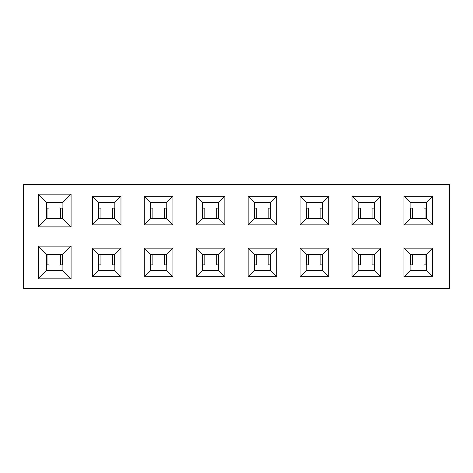 <?xml version="1.0" encoding="UTF-8"?>
<svg xmlns="http://www.w3.org/2000/svg" width="473" height="473" viewBox="0 0 473 473"><rect width="100%" height="100%" fill="white"/><g stroke="black" fill="none" stroke-linecap="round" stroke-linejoin="round"><path stroke-width="0.71" d="M23.65 288.435L23.65 184.565L23.65 288.435L449.35 288.435L449.35 184.565L23.65 184.565L449.35 184.565L449.35 288.435L23.65 288.435M196.218 276.782L196.218 248.154L224.846 248.154L224.846 276.782L196.218 276.782L224.846 276.782L218.709 270.645L202.355 270.645L196.218 276.782L202.355 270.645L202.355 254.291L196.218 248.154L196.218 276.782M196.218 224.846L196.218 196.218L224.846 196.218L224.846 224.846L196.218 224.846L224.846 224.846L218.709 218.709L202.355 218.709L196.218 224.846L202.355 218.709L202.355 202.355L196.218 196.218L196.218 224.846M276.782 276.782L248.154 276.782L248.154 248.154L276.782 248.154L276.782 276.782L270.645 270.645L254.291 270.645L248.154 276.782L276.782 276.782L276.782 248.154L248.154 248.154L248.154 276.782L254.291 270.645L254.291 254.291L248.154 248.154L254.291 254.291L270.645 254.291L276.782 248.154L270.645 254.291L270.645 270.645L276.782 276.782M276.782 224.846L248.154 224.846L248.154 196.218L276.782 196.218L276.782 224.846L270.645 218.709L254.291 218.709L248.154 224.846L276.782 224.846L276.782 196.218L248.154 196.218L248.154 224.846L254.291 218.709L254.291 202.355L248.154 196.218L254.291 202.355L270.645 202.355L276.782 196.218L270.645 202.355L270.645 218.709L276.782 224.846M328.717 276.782L300.089 276.782L300.089 248.154L328.717 248.154L328.717 276.782L322.58 270.645L306.226 270.645L300.089 276.782L328.717 276.782L328.717 248.154L300.089 248.154L300.089 276.782L306.226 270.645L306.226 254.291L300.089 248.154L306.226 254.291L322.58 254.291L328.717 248.154L322.58 254.291L322.58 270.645L328.717 276.782M328.717 224.846L300.089 224.846L300.089 196.218L328.717 196.218L328.717 224.846L322.58 218.709L306.226 218.709L300.089 224.846L328.717 224.846L328.717 196.218L300.089 196.218L300.089 224.846L306.226 218.709L306.226 202.355L300.089 196.218L306.226 202.355L322.58 202.355L328.717 196.218L322.58 202.355L322.58 218.709L328.717 224.846M380.647 276.782L352.024 276.782L352.024 248.154L380.647 248.154L380.647 276.782L374.515 270.645L358.156 270.645L352.024 276.782L380.647 276.782L380.647 248.154L352.024 248.154L352.024 276.782L358.156 270.645L358.156 254.291L352.024 248.154L358.156 254.291L374.515 254.291L380.647 248.154L374.515 254.291L374.515 270.645L380.647 276.782M380.647 224.846L352.024 224.846L352.024 196.218L380.647 196.218L380.647 224.846L374.515 218.709L358.156 218.709L352.024 224.846L380.647 224.846L380.647 196.218L352.024 196.218L352.024 224.846L358.156 218.709L358.156 202.355L352.024 196.218L358.156 202.355L374.515 202.355L380.647 196.218L374.515 202.355L374.515 218.709L380.647 224.846M432.582 276.782L403.96 276.782L403.96 248.154L432.582 248.154L432.582 276.782L426.451 270.645L410.091 270.645L403.96 276.782L432.582 276.782L432.582 248.154L403.96 248.154L403.96 276.782L410.091 270.645L410.091 254.291L403.96 248.154L410.091 254.291L426.451 254.291L432.582 248.154L426.451 254.291L426.451 270.645L432.582 276.782M432.582 224.846L403.96 224.846L403.96 196.218L432.582 196.218L432.582 224.846L426.451 218.709L410.091 218.709L403.96 224.846L432.582 224.846L432.582 196.218L403.96 196.218L403.96 224.846L410.091 218.709L410.091 202.355L403.96 196.218L410.091 202.355L426.451 202.355L432.582 196.218L426.451 202.355L426.451 218.709L432.582 224.846M71.086 278.828L38.372 278.828L38.372 246.108L71.086 246.108L71.086 278.828L62.909 270.645L46.549 270.645L38.372 278.828L71.086 278.828L71.086 246.108L38.372 246.108L38.372 278.828L46.549 270.645L46.549 254.291L38.372 246.108L46.549 254.291L62.909 254.291L71.086 246.108L62.909 254.291L62.909 270.645L71.086 278.828M71.086 226.892L38.372 226.892L38.372 194.172L71.086 194.172L71.086 226.892L62.909 218.709L46.549 218.709L38.372 226.892L71.086 226.892L71.086 194.172L38.372 194.172L38.372 226.892L46.549 218.709L46.549 202.355L38.372 194.172L46.549 202.355L62.909 202.355L71.086 194.172L62.909 202.355L62.909 218.709L71.086 226.892M120.976 276.782L92.353 276.782L92.353 248.154L120.976 248.154L120.976 276.782L114.844 270.645L98.485 270.645L92.353 276.782L120.976 276.782L120.976 248.154L92.353 248.154L92.353 276.782L98.485 270.645L98.485 254.291L92.353 248.154L98.485 254.291L114.844 254.291L120.976 248.154L114.844 254.291L114.844 270.645L120.976 276.782M120.976 224.846L92.353 224.846L92.353 196.218L120.976 196.218L120.976 224.846L114.844 218.709L98.485 218.709L92.353 224.846L120.976 224.846L120.976 196.218L92.353 196.218L92.353 224.846L98.485 218.709L98.485 202.355L92.353 196.218L98.485 202.355L114.844 202.355L120.976 196.218L114.844 202.355L114.844 218.709L120.976 224.846M172.911 276.782L144.283 276.782L144.283 248.154L172.911 248.154L172.911 276.782L166.774 270.645L150.42 270.645L144.283 276.782L172.911 276.782L172.911 248.154L144.283 248.154L144.283 276.782L150.42 270.645L150.42 254.291L144.283 248.154L150.42 254.291L166.774 254.291L172.911 248.154L166.774 254.291L166.774 270.645L172.911 276.782M172.911 224.846L144.283 224.846L144.283 196.218L172.911 196.218L172.911 224.846L166.774 218.709L150.42 218.709L144.283 224.846L172.911 224.846L172.911 196.218L144.283 196.218L144.283 224.846L150.42 218.709L150.42 202.355L144.283 196.218L150.42 202.355L166.774 202.355L172.911 196.218L166.774 202.355L166.774 218.709L172.911 224.846M196.218 248.154L202.355 254.291L218.709 254.291L224.846 248.154L196.218 248.154M196.218 196.218L202.355 202.355L218.709 202.355L224.846 196.218L196.218 196.218M166.774 202.355L150.42 202.355L150.42 218.709L166.774 218.709L166.774 202.355M98.485 202.355L98.485 218.709L114.844 218.709L114.844 202.355L98.485 202.355M46.549 218.709L62.909 218.709L62.909 202.355L46.549 202.355L46.549 218.709M218.709 202.355L202.355 202.355L202.355 218.709L218.709 218.709L224.846 224.846L224.846 196.218L218.709 202.355L218.709 218.709L218.709 202.355M218.709 254.291L202.355 254.291L202.355 270.645L218.709 270.645L224.846 276.782L224.846 248.154L218.709 254.291L218.709 270.645L218.709 254.291M62.909 254.291L46.549 254.291L46.549 270.645L62.909 270.645L62.909 254.291M98.485 254.291L98.485 270.645L114.844 270.645L114.844 254.291L98.485 254.291M150.42 254.291L150.42 270.645L166.774 270.645L166.774 254.291L150.42 254.291M358.156 218.709L374.515 218.709L374.515 202.355L358.156 202.355L358.156 218.709M306.226 218.709L322.58 218.709L322.58 202.355L306.226 202.355L306.226 218.709M270.645 202.355L254.291 202.355L254.291 218.709L270.645 218.709L270.645 202.355M410.091 218.709L426.451 218.709L426.451 202.355L410.091 202.355L410.091 218.709M254.291 270.645L270.645 270.645L270.645 254.291L254.291 254.291L254.291 270.645M306.226 270.645L322.58 270.645L322.58 254.291L306.226 254.291L306.226 270.645M358.156 270.645L374.515 270.645L374.515 254.291L358.156 254.291L358.156 270.645M410.091 254.291L410.091 270.645L426.451 270.645L426.451 254.291L410.091 254.291M374.031 208.12L374.515 208.12L374.031 208.12L374.031 218.709L374.031 208.12L372.056 208.12L372.056 218.709M360.615 218.709L360.615 208.12L358.64 208.12L358.64 218.709L358.64 208.12L358.156 208.12M322.095 208.12L322.58 208.12L322.095 208.12L322.095 218.709L322.095 208.12L320.12 208.12L320.12 218.709M308.686 218.709L308.686 208.12L306.711 208.12L306.711 218.709L306.711 208.12L306.226 208.12M270.16 208.12L270.645 208.12L270.16 208.12L270.16 218.709L270.16 208.12L268.185 208.12L268.185 218.709M256.75 218.709L256.75 208.12L254.776 208.12L254.776 218.709L254.776 208.12L254.291 208.12M218.224 208.12L218.709 208.12L218.224 208.12L218.224 218.709L218.224 208.12L216.25 208.12L216.25 218.709M425.966 208.12L426.451 208.12L425.966 208.12L425.966 218.709L425.966 208.12L423.991 208.12L423.991 218.709M412.551 218.709L412.551 208.12L410.576 208.12L410.576 218.709L410.576 208.12L410.091 208.12M204.815 218.709L204.815 208.12L202.84 208.12L202.84 218.709L202.84 208.12L202.355 208.12M166.289 208.12L166.774 208.12L166.289 208.12L166.289 218.709L166.289 208.12L164.314 208.12L164.314 218.709M152.88 218.709L152.88 208.12L150.905 208.12L150.905 218.709L150.905 208.12L150.42 208.12M114.36 208.12L114.844 208.12L114.36 208.12L114.36 218.709L114.36 208.12L112.385 208.12L112.385 218.709M100.944 218.709L100.944 208.12L98.969 208.12L98.969 218.709L98.969 208.12L98.485 208.12M62.424 208.12L62.909 208.12L62.424 208.12L62.424 218.709L62.424 208.12L60.449 208.12L60.449 218.709M49.009 218.709L49.009 208.12L47.034 208.12L47.034 218.709L47.034 208.12L46.549 208.12M216.25 254.291L216.25 264.88L218.224 264.88L218.224 254.291L218.224 264.88L218.709 264.88M254.776 264.88L254.291 264.88L254.776 264.88L254.776 254.291L254.776 264.88L256.75 264.88L256.75 254.291M268.185 254.291L268.185 264.88L270.16 264.88L270.16 254.291L270.16 264.88L270.645 264.88M306.711 264.88L306.226 264.88L306.711 264.88L306.711 254.291L306.711 264.88L308.686 264.88L308.686 254.291M320.12 254.291L320.12 264.88L322.095 264.88L322.095 254.291L322.095 264.88L322.58 264.88M358.64 264.88L358.156 264.88L358.64 264.88L358.64 254.291L358.64 264.88L360.615 264.88L360.615 254.291M372.056 254.291L372.056 264.88L374.031 264.88L374.031 254.291L374.031 264.88L374.515 264.88M410.576 264.88L410.091 264.88L410.576 264.88L410.576 254.291L410.576 264.88L412.551 264.88L412.551 254.291M423.991 254.291L423.991 264.88L425.966 264.88L425.966 254.291L425.966 264.88L426.451 264.88M47.034 264.88L46.549 264.88L47.034 264.88L47.034 254.291L47.034 264.88L49.009 264.88L49.009 254.291M60.449 254.291L60.449 264.88L62.424 264.88L62.424 254.291L62.424 264.88L62.909 264.88M98.969 264.88L98.485 264.88L98.969 264.88L98.969 254.291L98.969 264.88L100.944 264.88L100.944 254.291M112.385 254.291L112.385 264.88L114.36 264.88L114.36 254.291L114.36 264.88L114.844 264.88M150.905 264.88L150.42 264.88L150.905 264.88L150.905 254.291L150.905 264.88L152.88 264.88L152.88 254.291M164.314 254.291L164.314 264.88L166.289 264.88L166.289 254.291L166.289 264.88L166.774 264.88M202.84 264.88L202.355 264.88L202.84 264.88L202.84 254.291L202.84 264.88L204.815 264.88L204.815 254.291"/></g></svg>

